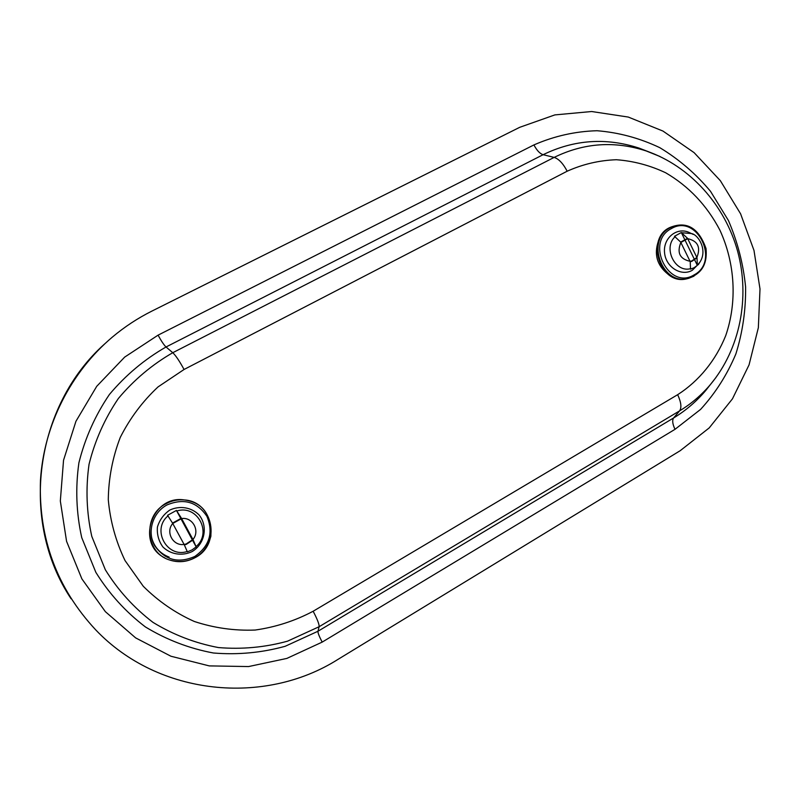<?xml version="1.0" encoding="UTF-8"?>
<svg xmlns="http://www.w3.org/2000/svg" width="800" height="800" viewBox="0 0 800 800"><rect width="100%" height="100%" fill="white"/><g stroke="black" fill="none" stroke-linecap="round" stroke-linejoin="round"><path stroke-width="1.2" d="M151.94 311.07C137.83 318.13 124.65 326.79 112.41 337.05C70.97 372.05 43.97 424.78 40.48 480.05C38.39 538.11 56.8 588.05 95.7 629.86C158.6 696 264.64 705.85 337.96 659.4L680.24 450.67L709.21 427.91L732.47 398.82L749.06 364.87L758.35 327.69L760 288.96L753.99 250.42L740.58 213.78L720.34 180.67L694.1 152.64L662.96 131.06L628.28 117.06L591.66 111.52L554.84 114.91L519.7 127.32L151.94 311.07M104.58 343.99C35.04 405.96 18.92 520.74 71.1 598.79M164.97 557.96C135.61 544.09 151.8 495.11 183.86 499.87L187.25 500.38M172.75 523.49L184.09 544.42C173.04 546.3 165.24 531.95 172.75 523.49L181.63 518.57L192.93 539.47L186.08 544.02L184.09 544.42M181.63 518.57C192.66 516.79 200.34 531.03 192.93 539.47M192.23 551.52C182.25 556.32 170.66 554.54 162.88 546.95C158.66 541.03 156.84 534.4 157.42 527.05C159.56 519.97 163.68 514.31 169.78 510.07C179.84 505.37 191.35 507.29 199 514.86C208.2 526.1 204.97 543.74 192.23 551.52M176.43 510.43L167.57 515.3L172.53 523.08L181.41 518.17L176.43 510.43L180.68 518.28M196.16 546.91L193.15 539.88L186.19 544.43L184.31 544.83L187.37 551.85L192.05 549.89L196.16 546.91L192.66 540.44M180.89 518.68L192.45 540.04M169.15 557.11C160.12 553.6 154.3 547.17 151.69 537.83M688.43 278.35L687.92 278.48C659.4 287.62 643.82 234.97 672.62 226.53L672.94 226.43M680.85 242.47L690.04 261.29C679.82 259.01 676.76 252.74 680.85 242.47L687.71 238.68L696.86 257.47L691.59 261.05L690.04 261.29M687.71 238.68C697.88 241 700.93 247.26 696.86 257.47M699 263.57L692.3 270.28C681.21 276.81 665.69 267.04 664.55 252.65C663 238.28 676.53 226.98 688.72 232.27L690.54 233.14M681.32 232.53L674.48 236.3L680.68 242.11L687.53 238.32L681.32 232.53L684.51 239.07M697.32 265.35L697.04 257.84L691.68 261.42L690.22 261.66L690.53 269.16L694.15 267.71L697.32 265.35L694.73 260.04M684.67 239.41L694.57 259.71M667.85 274.06C657.02 265.34 653.86 254.35 658.4 241.08M184.06 369.48L158.02 386.93C142.52 401.45 129.93 418.28 120.26 437.42C112.56 457.48 108.57 478.25 108.29 499.73C110.22 521.11 115.8 541.39 125.05 560.59L143.28 586.28C158.23 601.18 175.24 612.91 194.32 621.48C214.13 628 234.4 630.86 255.12 630.05C275.6 627.16 294.95 620.89 313.15 611.25L677.66 394.69C699.15 380.88 715.79 360.31 725.73 335.61C737.33 301.88 735.16 263.31 719.87 230.1C706.9 205.4 688.82 186.29 665.65 172.76C649.86 165.33 633.43 160.99 616.36 159.73C599.29 160.34 582.89 164.17 567.17 171.21L184.06 369.48C179.48 361.06 175.71 355.47 172.77 352.71L166.04 346.98C144.52 359.34 125.66 375.16 109.45 394.43C95.24 415.33 85.06 438.11 78.91 462.77C75.33 487.94 76.27 512.89 81.73 537.62L95.85 572.34C109.11 593.68 125.63 611.87 145.41 626.94C166.59 639.8 189.26 648.48 213.41 653C237.82 655 261.75 652.76 285.2 646.28L317.97 631.26L319.12 626.72L679.6 410.86L673.61 417.96L317.97 631.26C317.81 632.86 319.22 636.47 322.18 642.11L675.01 429.32L700.59 409.4C715.4 393.18 727.16 374.69 735.87 353.95C742.63 332.34 745.88 310 745.6 286.94C743.29 263.92 737.56 241.78 728.43 220.52L710.51 191.31C695.84 173.78 678.94 159.24 659.81 147.68C639.74 138.14 618.81 132.49 597.03 130.73C575.19 131.35 554.16 136.08 533.93 144.92L158.08 335.15L124.66 357.12L96.73 386.31L75.94 421.29L63.54 460.23L60.33 500.98L66.56 541.29L81.88 578.88L105.36 611.66L135.64 637.89L170.94 656.24L209.28 665.9L248.59 666.56L286.84 658.42L322.18 642.11M313.15 611.25C317.37 619.31 319.36 624.47 319.12 626.72L287.54 641.17C264.95 647.38 241.91 649.51 218.41 647.56C195.17 643.18 173.37 634.79 153 622.38C133.98 607.86 118.1 590.33 105.35 569.79L91.78 536.37C86.53 512.56 85.62 488.54 89.04 464.31C94.94 440.56 104.71 418.62 118.37 398.49C133.94 379.91 152.07 364.65 172.77 352.71L554.15 157.4L543.1 154.7C574.18 139.59 606.14 137.39 639 148.09L649.26 152.03M715.99 377.45L705.81 390.4C696.51 401.43 685.78 410.62 673.61 417.96C672.06 420.25 672.53 424.04 675.01 429.32M567.17 171.21C563.12 163.5 558.79 158.9 554.15 157.4C583.96 142.83 614.66 140.69 646.25 150.97L659.92 156.47M649.25 152.02L646.25 150.97C690.05 165.97 724.86 205 737.62 251.22C750.17 297.5 740.17 348.84 710.56 384.37C701.62 394.98 691.3 403.81 679.6 410.86C681.8 407.61 681.16 402.22 677.66 394.69M533.93 144.92C536.78 150.38 539.84 153.64 543.1 154.7L166.04 346.98C163.97 345.04 161.32 341.09 158.08 335.15M176.89 510.97C197.23 504.36 212.51 532.78 196.12 546.52M187.32 551.46C166.99 558.38 151.32 529.61 168.02 515.85M194.79 556.47C178.16 563.74 164.73 560.06 154.52 545.43C146.87 531.63 152.75 512.58 166.91 504.98C183.64 497.98 196.97 501.75 206.91 516.31C213.6 532.63 209.56 546.02 194.79 556.47M195.23 557.59C221.48 544.3 213.27 501.34 184.19 499.93C177.82 499.38 171.78 500.63 166.05 503.7C142.96 515.02 144.9 552.15 169.03 559.81C178.02 562.89 186.75 562.15 195.23 557.59M682.15 232.77L691.41 233.55L693.16 234.39M688.72 232.27L691.41 233.55C698.17 234.49 708.01 250.05 699.84 262.23L697.74 264.74M690.95 268.56C675.18 273.45 662.49 247.6 675.31 236.53M694.06 274.91C668.65 290.79 644.6 241.86 671.43 228.57C696.98 213.28 720.36 261.5 694.06 274.91M688.92 278.23C699.64 273.95 707.66 266.64 706.03 248.51C699.18 229.28 688.36 221.85 673.59 226.21L670.26 227.68C645.06 239.83 662.51 286.86 688.92 278.23L693.94 276.17M169.03 559.81C185.41 565.09 204.83 558.21 210.88 536.26C211.57 514.51 202.67 502.4 184.19 499.93L183.86 499.87M699.84 262.23L698.27 264.73M673.59 226.21L672.62 226.53"/></g></svg>
